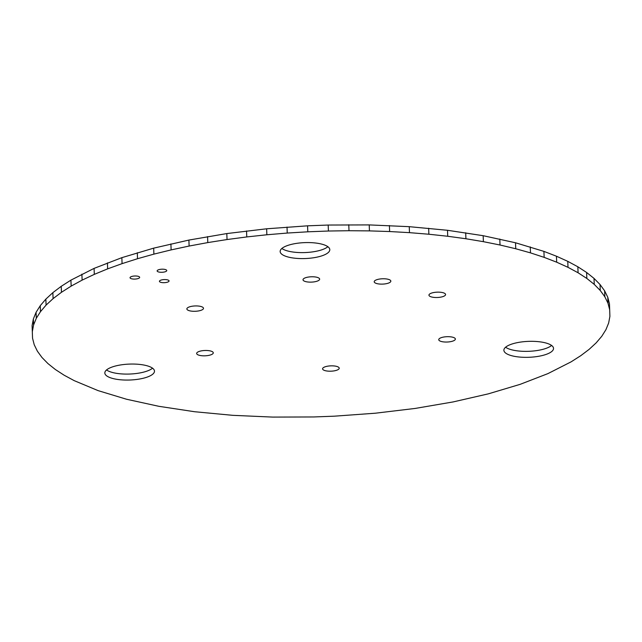 <?xml version="1.0" encoding="UTF-8"?>
<svg xmlns="http://www.w3.org/2000/svg" width="642" height="642" viewBox="0 0 642 642"><rect width="100%" height="100%" fill="white"/><g stroke="black" fill="none" stroke-linecap="round" stroke-linejoin="round"><path stroke-width="0.96" d="M194.502 411.715L158.839 406.306L126.482 399.228L98.082 390.617L74.223 380.65L64.152 375.217L55.389 369.527L47.981 363.605L41.971 357.482L37.38 351.182L34.227 344.746L32.541 338.206L32.1 325.614L33.36 318.97L36.08 312.309L40.253 305.68L45.855 299.116L52.861 292.648L61.231 286.316L70.925 280.137L94.077 268.388L121.852 257.659L153.671 248.149L188.892 240.068L226.811 233.568L266.639 228.793L307.566 225.823L328.19 225.045L369.214 224.909L409.251 226.674L447.498 230.285L483.161 235.694L515.518 242.772L543.918 251.383L556.445 256.214L567.777 261.35L577.848 266.783L586.611 272.473L594.019 278.395L600.029 284.518L604.62 290.818L607.773 297.254L609.459 303.794L609.683 309.773L609.9 316.386L608.64 323.03L605.92 329.691L601.747 336.32L596.145 342.884L589.139 349.352L580.769 355.684L571.075 361.863L547.923 373.612L520.148 384.341L488.329 393.851L453.108 401.932L415.189 408.432L375.361 413.207L334.434 416.177L313.81 416.955L272.786 417.091L232.749 415.326L194.502 411.715M32.541 338.206L32.1 325.614M32.333 331.593L33.585 324.948L33.36 318.97M33.585 324.948L36.305 318.288L36.08 312.309M36.305 318.288L40.478 311.659L40.253 305.68M40.478 311.659L46.088 305.094L45.855 299.116M46.088 305.094L53.093 298.626L52.861 292.648M53.093 298.626L61.463 292.295L61.231 286.316M61.463 292.295L71.158 286.115L70.925 280.137M71.158 286.115L82.12 280.129L81.895 274.15M82.12 280.129L94.31 274.367L94.077 268.388M94.31 274.367L107.647 268.862L107.423 262.883M107.647 268.862L122.076 263.637L121.852 257.659M122.076 263.637L137.524 258.718L137.292 252.739M137.524 258.718L153.903 254.128L153.671 248.149M153.903 254.128L171.133 249.898L170.9 243.92M171.133 249.898L189.125 246.047L188.892 240.068M189.125 246.047L207.791 242.588L207.567 236.609M207.791 242.588L227.035 239.546L226.811 233.568M227.035 239.546L246.761 236.938L246.536 230.96M246.761 236.938L266.863 234.771L266.639 228.793M266.863 234.771L287.247 233.054L287.014 227.075M287.247 233.054L307.799 231.81L307.566 225.823M307.799 231.81L328.423 231.024L328.19 225.045M328.423 231.024L348.999 230.719L348.775 224.74M348.999 230.719L369.447 230.887L369.214 224.909M369.447 230.887L389.638 231.537L389.405 225.559M389.638 231.537L409.484 232.653L409.251 226.674M409.484 232.653L428.88 234.234L428.647 228.247M428.88 234.234L447.723 236.264L447.498 230.285M447.723 236.264L465.923 238.752L465.699 232.773M465.923 238.752L483.386 241.673L483.161 235.694M483.386 241.673L500.022 245.011L499.797 239.033M500.022 245.011L515.751 248.751L515.518 242.772M515.751 248.751L530.485 252.876L530.252 246.897M530.485 252.876L544.151 257.362L543.918 251.383M544.151 257.362L556.678 262.193L556.445 256.214M556.678 262.193L568.001 267.329L567.777 261.35M568.001 267.329L578.073 272.762L577.848 266.783M578.073 272.762L586.836 278.451L586.611 272.473M586.836 278.451L594.243 284.374L594.019 278.395M594.243 284.374L600.262 290.497L600.029 284.518M600.262 290.497L604.852 296.797L604.62 290.818M604.852 296.797L607.998 303.233L607.773 297.254M607.998 303.233L609.683 309.773M140.542 364.52A24.845 7.969 -2.2 0 1 154.481 371.1A24.845 7.969 -2.2 0 1 129.965 380.016A24.845 7.969 -2.2 0 1 104.831 373.01A24.845 7.969 -2.2 0 1 140.542 364.52M152.547 368.179A24.845 7.969 -2.2 0 1 129.732 374.037A24.845 7.969 -2.2 0 1 106.532 369.952M198.819 306.09A8.322 2.664 -2.2 0 1 203.49 308.296A8.322 2.664 -2.2 0 1 195.28 311.282A8.322 2.664 -2.2 0 1 186.862 308.938A8.322 2.664 -2.2 0 1 198.819 306.09M208.61 350.628A8.322 2.664 -2.2 0 1 213.28 352.827A8.322 2.664 -2.2 0 1 205.063 355.812A8.322 2.664 -2.2 0 1 196.653 353.469A8.322 2.664 -2.2 0 1 208.61 350.628M334.546 365.996A8.322 2.664 -2.2 0 1 339.217 368.203A8.322 2.664 -2.2 0 1 331.007 371.188A8.322 2.664 -2.2 0 1 322.589 368.845A8.322 2.664 -2.2 0 1 334.546 365.996M450.7 336.841A8.322 2.664 -2.2 0 1 455.371 339.048A8.322 2.664 -2.2 0 1 447.153 342.025A8.322 2.664 -2.2 0 1 438.743 339.682A8.322 2.664 -2.2 0 1 450.7 336.841M539.585 341.793A24.845 7.969 -2.2 0 1 553.532 348.381A24.845 7.969 -2.2 0 1 529.008 357.289A24.845 7.969 -2.2 0 1 503.882 350.283A24.845 7.969 -2.2 0 1 539.585 341.793M551.598 345.46A24.845 7.969 -2.2 0 1 528.783 351.31A24.845 7.969 -2.2 0 1 505.583 347.226M166.35 279.663A4.815 1.541 -2.2 0 1 169.055 280.939A4.815 1.541 -2.2 0 1 164.296 282.673A4.815 1.541 -2.2 0 1 159.433 281.308A4.815 1.541 -2.2 0 1 166.35 279.663M136.955 276.076A4.815 1.541 -2.2 0 1 139.659 277.352A4.815 1.541 -2.2 0 1 134.908 279.077A4.815 1.541 -2.2 0 1 130.037 277.721A4.815 1.541 -2.2 0 1 136.955 276.076M164.055 269.279A4.815 1.541 -2.2 0 1 166.76 270.555A4.815 1.541 -2.2 0 1 162.001 272.28A4.815 1.541 -2.2 0 1 157.138 270.924A4.815 1.541 -2.2 0 1 164.055 269.279M314.973 276.927A8.322 2.664 -2.2 0 1 319.644 279.134A8.322 2.664 -2.2 0 1 311.426 282.119A8.322 2.664 -2.2 0 1 303.016 279.776A8.322 2.664 -2.2 0 1 314.973 276.927M440.91 292.303A8.322 2.664 -2.2 0 1 445.58 294.509A8.322 2.664 -2.2 0 1 437.371 297.495A8.322 2.664 -2.2 0 1 428.952 295.151A8.322 2.664 -2.2 0 1 440.91 292.303M315.864 243.045A24.845 7.969 -2.2 0 1 329.803 249.626A24.845 7.969 -2.2 0 1 305.287 258.541A24.845 7.969 -2.2 0 1 280.153 251.536A24.845 7.969 -2.2 0 1 315.864 243.045M327.877 246.705A24.845 7.969 -2.2 0 1 305.054 252.563A24.845 7.969 -2.2 0 1 281.862 248.478M386.171 278.917A8.322 2.664 -2.2 0 1 390.834 281.124A8.322 2.664 -2.2 0 1 382.624 284.109A8.322 2.664 -2.2 0 1 374.214 281.758A8.322 2.664 -2.2 0 1 386.171 278.917"/></g></svg>
